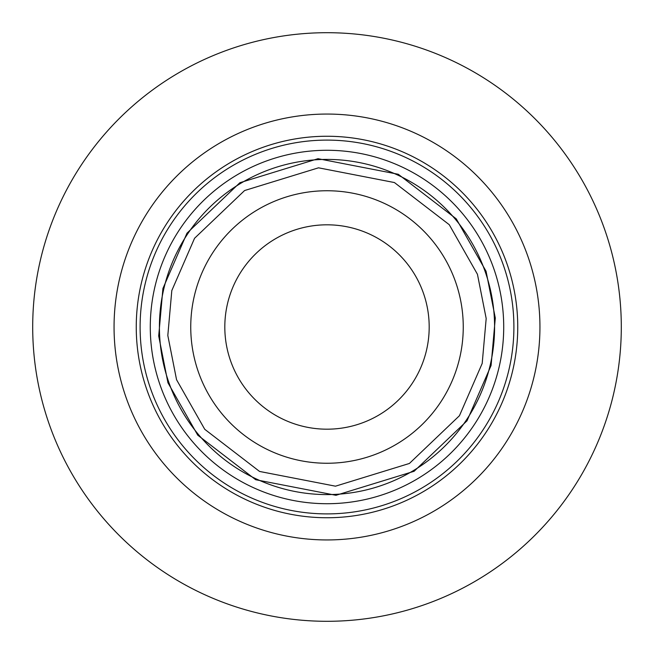 <?xml version="1.0" encoding="UTF-8"?>
<svg xmlns="http://www.w3.org/2000/svg" width="654" height="654" viewBox="0 0 654 654"><rect width="100%" height="100%" fill="white"/><g stroke="black" fill="none" stroke-linecap="round" stroke-linejoin="round"><path stroke-width="0.98" d="M327 503.719A176.719 176.719 0 0 1 150.534 336.409A176.719 176.719 0 0 1 327 150.281A176.719 176.719 0 0 1 503.466 317.591A176.719 176.719 0 0 1 327 503.719M327 494.587A167.588 167.588 0 0 1 159.65 335.919A167.588 167.588 0 0 1 327 159.412A167.588 167.588 0 0 1 494.35 318.081A167.588 167.588 0 0 1 327 494.587M327 136.253A190.747 190.747 0 0 1 517.747 327A190.747 190.747 0 0 1 327 517.747A190.747 190.747 0 0 1 136.253 327A190.747 190.747 0 0 1 327 136.253M513.897 327A186.897 186.897 0 0 1 327 513.897A186.897 186.897 0 0 1 140.103 327A186.897 186.897 0 0 1 327 140.103A186.897 186.897 0 0 1 513.897 327M327 190.747A136.253 136.253 0 0 1 463.253 327A136.253 136.253 0 0 1 327 463.253A136.253 136.253 0 0 1 190.747 327A136.253 136.253 0 0 1 327 190.747M224.812 327A102.188 102.188 0 0 1 327 224.812A102.188 102.188 0 0 1 429.188 327A102.188 102.188 0 0 1 327 429.188A102.188 102.188 0 0 1 224.812 327M327 539.942A212.942 212.942 0 0 0 539.942 327A212.942 212.942 0 0 0 327 114.058A212.942 212.942 0 0 0 114.058 327A212.942 212.942 0 0 0 327 539.942M327 621.3A294.3 294.3 0 0 0 621.3 327A294.3 294.3 0 0 0 327 32.7A294.3 294.3 0 0 0 32.7 327A294.3 294.3 0 0 0 327 621.3M495.299 318.032L491.08 365.512L467.021 420.808L414.113 471.281L335.968 495.299L255.714 479.725L197.737 435.155L167.939 382.737L158.701 335.968L162.92 288.488L186.979 233.192L239.887 182.719L318.032 158.701L398.286 174.275L456.263 218.845L486.061 271.263L495.299 318.032M486.184 318.514L482.194 363.428L459.443 415.723L409.396 463.465L335.486 486.184L259.573 471.452L204.743 429.302L176.555 379.721L167.816 335.486L171.806 290.572L194.557 238.277L244.604 190.535L318.514 167.816L394.427 182.548L449.257 224.698L477.445 274.279L486.184 318.514M150.534 336.409A176.719 176.719 0 0 1 327 150.281A176.719 176.719 0 0 1 503.466 317.591M159.65 335.919A167.588 167.588 0 0 1 327 159.412A167.588 167.588 0 0 1 494.35 318.081"/></g></svg>
